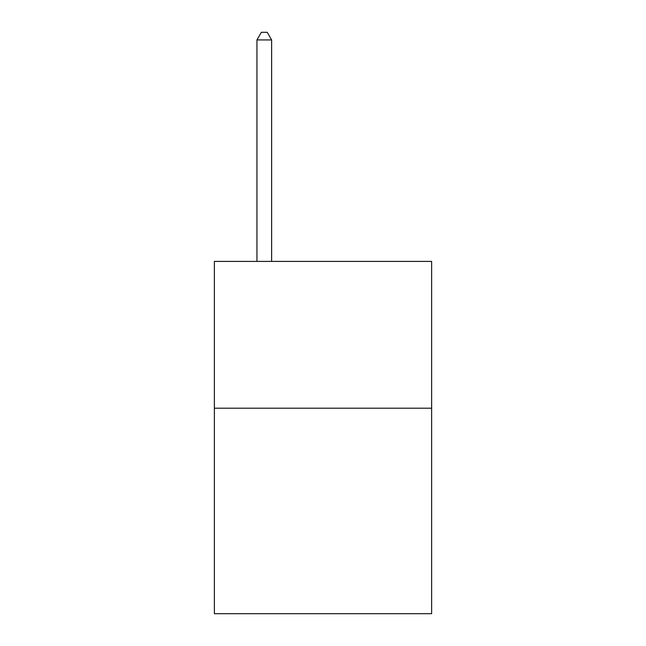 <?xml version="1.0" encoding="UTF-8"?>
<svg xmlns="http://www.w3.org/2000/svg" width="646" height="646" viewBox="0 0 646 646"><rect width="100%" height="100%" fill="white"/><g stroke="black" fill="none" stroke-linecap="round" stroke-linejoin="round"><path stroke-width="0.97" d="M431.625 408.199L431.625 613.7L214.375 613.7L214.375 261.404L431.625 261.404L431.625 408.199L214.375 408.199M271.627 261.404L271.627 39.931L256.947 39.931L256.947 261.404M256.947 39.931L261.347 32.3L267.218 32.3L271.627 39.931"/></g></svg>
